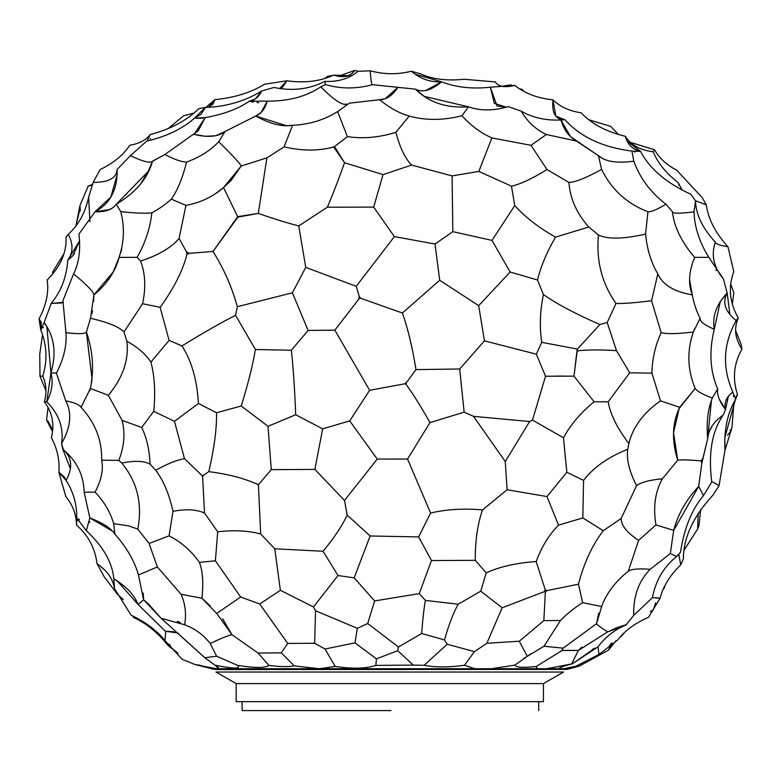 <?xml version="1.0" encoding="UTF-8"?>
<svg xmlns="http://www.w3.org/2000/svg" width="781" height="781" viewBox="0 0 781 781"><rect width="100%" height="100%" fill="white"/><g stroke="black" fill="none" stroke-linecap="round" stroke-linejoin="round"><path stroke-width="1.17" d="M566.508 669.405L575.9 666.261L598.968 654.488L598.041 646.814L572.453 663.762L546.788 668.731L537.191 668.731L536.293 666.437C522.967 667.94 515.85 667.501 514.943 665.1L527.263 656.313L519.287 641.221L486.836 643.29L502.154 607.774L544.337 591.647L545.333 592.174L543.849 620.651L519.287 641.221L486.836 643.29L502.154 607.774L480.754 591.188L502.154 607.774M594.976 648.084L572.453 663.762C563.677 665.959 559.235 667.609 559.128 668.731L537.191 668.731L536.293 666.437C522.967 667.94 515.85 667.501 514.943 665.1L527.263 656.313L519.287 641.221L543.849 620.651L560.465 620.475L544.025 646.229L527.263 656.313M104.049 576.544L117.062 593.804L123.31 599.554L117.062 593.804L104.049 576.544L97.01 563.667C107.173 570.628 113.011 578.946 114.514 588.62L131.13 615.213C145.686 622.154 156.981 630.628 165.006 640.654C156.981 630.628 145.686 622.154 131.13 615.213L114.514 588.62L113.811 578.887L117.17 580.83L138.052 604.445L165.338 631.233L177.453 632.913L204.759 657.7L216.571 656.225L237.522 665.334C241.456 668.966 233.968 668.927 215.068 665.217L218.739 668.731L209.298 668.185M198.335 664.846C214.609 669.376 213.535 669.268 195.094 664.553L182.139 659.301L165.006 640.654L165.767 631.819M566.664 669.405L216.63 669.571L211.134 668.731L216.249 668.731L195.094 664.553M609.561 645.692L611.757 642.968L608.497 650.143L616.16 640.576L608.497 650.143L579.404 666.017L566.977 669.385M560.172 667.716L559.128 668.731L568.304 668.731L575.9 666.261L563.638 668.731L568.304 668.731C565.288 669.707 565.737 669.707 569.661 668.731L579.404 666.017M575.9 666.261L563.638 668.731L546.788 668.731L572.453 663.762M491.542 668.731L537.191 668.731L491.542 668.731L514.943 665.1L491.542 668.731L475.004 668.731L491.542 668.731M268.967 665.441C265.159 668.126 254.674 668.087 237.522 665.334C241.456 668.966 233.968 668.927 215.068 665.217L218.582 667.765L218.739 668.731L475.004 668.731L319.429 668.731L335.205 666.408L325.003 648.991L314.645 643.271L287.72 643.417L281.297 652.857L294.32 665.89C288.306 666.945 279.852 666.798 268.967 665.441L258.062 653.053L232.006 634.728L216.698 613.436L240.685 597.006L259.751 604.016L280.369 590.299L313.464 606.954L315.544 610.752L314.645 643.271L287.72 643.417L281.297 652.857L258.062 653.053L268.967 665.441C279.852 666.798 288.306 666.945 294.32 665.89L319.429 668.731L335.205 666.408C352.27 669.063 365.82 668.721 375.886 665.383L413.286 665.109L397.734 650.7L398.466 647L421.662 633.508L444.516 639.922L447.162 644.218L474.428 651.647L486.836 643.29L474.428 651.647L464.461 665.266L475.004 668.731L464.461 665.266C448.714 667.413 435.3 667.423 424.21 665.295L413.286 665.109L424.21 665.295C435.3 667.423 448.714 667.413 464.461 665.266M216.249 668.731L319.429 668.731M598.041 646.814C605.656 636.691 614.979 629.437 626.001 625.025L633.694 615.399L652.399 597.66L660.052 598.256L648.494 617.332C635.246 622.994 625.054 630.472 617.927 639.766L598.968 654.488M626.303 624.663L617.029 627.582L607.706 631.897L625.962 625.005L633.694 615.399C633.166 596.499 638.643 581.142 650.124 569.339L648.904 570.667M560.875 651.071L561.92 650.524L563.14 648.152L596.547 623.677L601.634 606.544L582.655 602.639C574.23 607.999 566.83 613.944 560.465 620.475L544.025 646.229L563.14 648.152L561.92 650.524L578.389 650.407L607.706 631.897L578.389 650.407L571.79 663.704L578.389 650.407L562.261 650.407L536.293 666.437L562.261 650.407M620.856 636.818L624.449 632.688L620.856 636.818M566.401 669.395L568.304 668.731M313.464 606.954L338.017 575.509L313.464 606.954L315.544 610.752L357.288 628.314L355.052 642.861L376.403 658.842L397.734 650.7L398.466 647L421.662 633.508L444.516 639.922L447.162 644.218L424.21 665.295L447.162 644.218L474.428 651.647M375.886 665.383L376.403 658.842L375.886 665.383C365.82 668.721 352.27 669.063 335.205 666.408M216.571 656.225L210.235 643.485C220.779 638.448 228.032 635.529 232.006 634.728L222.585 618.728M204.759 657.7L215.068 665.217L204.759 657.7L161.062 618.24L184.638 624.771C186.483 613.954 185.302 603.791 181.104 594.292L201.918 598.226L208.703 604.426M168.081 645.37L178 653.131L168.374 645.897L166.128 643.212L167.495 643.71M655.679 597.719L660.052 598.256C663.098 586.385 669.991 575.246 680.749 564.858L683.414 558.845L680.749 564.858C669.991 575.246 663.098 586.385 660.052 598.256M563.14 648.152L596.547 623.677C597.289 624.985 601.009 627.719 607.706 631.897C601.009 627.719 597.289 624.985 596.547 623.677L598.656 613.28M398.466 647L367.714 623.541L374.636 600.931L419.241 593.609L431.463 560.553L475.297 560.328L486.212 572.873C499.82 566.645 516.485 562.876 536.186 561.559C541.565 546.905 549.014 534.77 558.513 525.164L582.831 517.901L583.563 480.393C593.335 467.516 608.067 457.139 627.758 449.27C626.264 459.082 629.203 471.207 636.554 485.665L621.188 518.438C621.12 525.428 626.938 532.73 638.633 540.354L655.952 524.9L673.681 530.387L670.313 553.524L650.124 569.339C639.346 568.392 632.073 568.988 628.305 571.136C615.135 581.806 606.251 593.609 601.634 606.544L582.655 602.639L578.467 584.188C584.11 562.671 592.369 544.845 603.264 530.729L621.188 518.438C621.12 525.428 626.938 532.73 638.633 540.354L628.305 571.136C632.073 568.988 639.346 568.392 650.124 569.339L670.313 553.524L676.629 556.502C663.821 566.742 655.737 580.459 652.399 597.66M653.355 609.756L650.28 611.66L653.355 609.756L655.63 602.864M315.544 610.752L314.645 643.271L325.003 648.991L355.052 642.861L357.288 628.314L367.714 623.541L374.636 600.931L419.241 593.609L425.401 600.413L458.213 604.211C453.351 612.763 448.782 624.663 444.516 639.922C448.782 624.663 453.351 612.763 458.213 604.211L480.754 591.188L486.212 572.873L480.754 591.188M425.401 600.413C423.946 608.389 422.706 619.411 421.662 633.508C422.706 619.411 423.946 608.389 425.401 600.413L419.241 593.609L431.463 560.553L475.297 560.328L486.212 572.873C499.82 566.645 516.485 562.876 536.186 561.559L545.226 589.733L544.337 591.647L545.333 592.174L543.849 620.651M376.403 658.842L397.734 650.7M259.751 604.016L287.72 643.417L259.751 604.016L280.369 590.299L274.775 548.779L323.031 551.259L338.017 575.509L354.174 577.862L370.126 535.981L418.655 536.918L431.463 560.553L418.655 536.918L430.585 513C446.752 509.28 464.06 508.255 482.512 509.925C477.552 524.188 475.141 540.989 475.297 560.328C475.141 540.989 477.552 524.188 482.512 509.925L507.123 489.736L546.973 496.57L558.513 525.164C549.014 534.77 541.565 546.905 536.186 561.559L545.226 589.733L546.915 590.621L578.467 584.188C584.11 562.671 592.369 544.845 603.264 530.729L582.831 517.901L603.264 530.729M210.86 644.305L210.235 643.485C220.779 638.448 228.032 635.529 232.006 634.728M210.235 643.485C203.216 634.65 194.684 628.412 184.638 624.771C186.483 613.954 185.302 603.791 181.104 594.292L157.362 566.977L149.083 543.459L169.057 535.864C181.055 541.916 191.189 550.751 199.458 562.388L215.39 560.787L240.685 597.006L216.698 613.436L201.918 598.226C203.577 583.202 202.748 571.262 199.458 562.388C191.189 550.751 181.055 541.916 169.057 535.864L173.001 511.33C186.005 508.822 196.519 509.397 204.544 513.068L217.714 531.802C233.958 529.938 248.29 530.66 260.688 533.96L274.775 548.779L280.369 590.299M168.374 645.897L166.128 643.212L170.404 644.979M166.128 643.212C156.639 631.644 145.744 623.043 133.444 617.4L132.858 616.043M65.829 496.57L58.878 472.271L65.829 496.57C72.633 504.731 76.216 514.259 76.577 525.164C88.341 535.483 95.155 548.321 97.01 563.667C95.155 548.321 88.341 535.483 76.577 525.164L76.694 517.901L86.349 530.729C103.219 546.427 112.376 562.486 113.811 578.887C126.171 586.258 134.244 594.771 138.052 604.445L143.626 599.798L148.165 603.723L161.062 618.24L143.626 599.798L138.452 574.972L157.362 566.977L181.104 594.292M143.216 593.091L143.626 599.798L138.052 604.445L165.338 631.233L173.987 631.78M133.2 616.473L133.444 617.4L133.2 616.473M678.728 553.983L680.749 564.858M676.629 556.502L680.554 552.196L676.629 556.502L670.313 553.524M663.02 589.733L664.904 585.672L664.27 588.093M697.687 528.922L699.015 525.359L700.664 509.456L699.015 525.359L697.687 528.922L684.39 549.678L697.687 528.922L698.136 513.205M582.655 602.639L578.467 584.188L546.915 590.621L545.333 592.174L546.915 590.621L545.226 589.733L544.337 591.647M240.685 597.006L215.39 560.787L217.714 531.802C233.958 529.938 248.29 530.66 260.688 533.96L274.775 548.779L323.031 551.259L338.017 575.509L354.174 577.862L374.636 600.931L354.174 577.862L370.126 535.981L418.655 536.918L430.585 513C446.752 509.28 464.06 508.255 482.512 509.925L507.123 489.736L546.973 496.57L558.513 525.164M86.349 530.729L89.825 517.949L112.776 531.265L114.846 534.097C126.659 547.393 134.527 561.022 138.452 574.972L157.362 566.977M703.486 495.632C691.722 509.593 684.078 528.454 680.554 552.196C684.078 528.454 691.722 509.593 703.486 495.632L711.764 481.965C711.667 481.36 714.098 482.59 719.067 485.645L712.955 495.125C693.216 516.553 683.365 537.797 683.414 558.845C683.365 537.797 693.216 516.553 712.955 495.125L719.067 485.645L724.973 450.207L731.953 427.666L724.973 450.207L719.067 485.645C714.098 482.59 711.667 481.36 711.764 481.965L703.486 495.632L698.712 486.338L673.681 530.387C677.859 514.406 686.206 499.723 698.712 486.338L701.768 463.592L707.674 438.678C708.611 429.316 713.775 421.476 723.147 415.15C711.93 431.19 708.133 453.458 711.764 481.965C708.133 453.458 711.93 431.19 723.147 415.15L725.51 409.566L728.341 396.328M638.633 540.354L655.952 524.9L673.681 530.387M582.831 517.901L583.563 480.393C593.335 467.516 608.067 457.139 627.758 449.27C626.264 459.082 629.203 471.207 636.554 485.665C641.279 482.219 649.89 479.934 662.376 478.802C655.113 491.854 652.975 507.22 655.952 524.9M662.376 478.802L677.723 460.194L662.376 478.802C649.89 479.934 641.279 482.219 636.554 485.665L621.188 518.438M217.714 531.802L204.544 513.068L202.621 477.103L203.245 475.483L208.781 471.646C228.169 474.087 244.717 478.441 258.413 484.708L271.261 469.674L314.87 469.401L344.509 500.465L347.174 515.128L370.126 535.981L347.174 515.128C342.039 526.062 333.995 538.109 323.031 551.259C333.995 538.109 342.039 526.062 347.174 515.128L344.509 500.465L377.252 459.062L407.555 459.043L429.96 422.628L464.139 412.153L473.52 416.341L505.258 461.542L529.606 421.535L532.496 420.09L563.472 437.79L566.83 472.271L583.563 480.393L566.83 472.271L546.973 496.57L566.83 472.271L563.472 437.79C570.686 424.483 580.898 412.495 594.107 401.805L608.204 401.795C610.234 414.174 617.127 428.095 628.881 443.559C632.756 427.236 643.29 412.993 660.482 400.829L679.714 407.311C672.187 422.716 671.523 440.347 677.723 460.194C681.608 459.599 689.418 459.843 701.172 460.917L701.768 463.592L702.968 458.115L701.172 460.917L701.768 463.592M730.86 431.219L727.531 435.144L730.86 431.219L730.42 429.765L730.86 431.219L730.04 430.341L730.86 431.219M78.08 520.702L76.694 517.901C76.948 504.438 73.404 491.932 66.073 480.393L58.878 472.271C59.766 460.038 57.257 448.548 51.361 437.79C54.709 424.483 52.386 412.495 44.371 401.805C52.386 412.495 54.709 424.483 51.361 437.79C57.257 448.548 59.766 460.038 58.878 472.271L64.52 477.123L66.073 480.393C73.141 467.516 72.047 457.139 62.802 449.27C76.606 460.605 83.723 474.907 84.163 492.196L89.825 517.949C102.965 523.006 111.302 528.395 114.846 534.097L113.723 523.67L128.494 525.828L137.798 529.127C142.591 503.813 137.261 481.799 121.807 463.094C134.703 460.478 144.124 460.839 150.059 464.178L155.77 470.25C167.046 463.943 176.604 460.077 184.462 458.632L174.475 421.301L198.452 403.484L216.503 412.768C216.874 428.349 214.297 447.972 208.781 471.646C228.169 474.087 244.717 478.441 258.413 484.708L271.261 469.674L314.87 469.401L344.509 500.465L377.252 459.062L407.555 459.043L430.585 513L407.555 459.043L429.96 422.628L464.139 412.153L473.52 416.341L505.258 461.542L507.123 489.736L505.258 461.542L529.606 421.535L473.52 416.341L529.606 421.535L532.496 420.09L545.528 376.247L573.986 376.13L594.107 401.805L608.204 401.795C610.234 414.174 617.127 428.095 628.881 443.559L627.758 449.27L628.881 443.559C632.756 427.236 643.29 412.993 660.482 400.829L679.714 407.311L695.149 388.45C697.072 391.261 702.793 394.473 712.331 398.085C707.84 408.961 706.278 422.492 707.674 438.678L702.968 458.115L701.172 460.917C689.418 459.843 681.608 459.599 677.723 460.194L673.544 432.791L679.148 408.541L695.149 388.45C697.072 391.261 702.793 394.473 712.331 398.085L712.662 397.246M258.413 484.708L260.688 533.96L258.413 484.708M70.417 468.688L62.802 449.27C76.606 460.605 83.723 474.907 84.163 492.196L95.077 492.137C103.99 501.402 110.209 511.916 113.723 523.67L114.846 534.097C126.659 547.393 134.527 561.022 138.452 574.972M148.595 542.639L149.503 544.191L149.083 543.459L169.057 535.864M113.723 523.67L128.494 525.828L137.798 529.127L149.083 543.459M155.77 470.25C163.6 480.852 169.34 494.549 173.001 511.33C169.34 494.549 163.6 480.852 155.77 470.25C167.046 463.943 176.604 460.077 184.462 458.632L201.83 475.395L202.621 477.103L203.245 475.483L208.781 471.646C214.297 447.972 216.874 428.349 216.503 412.768L241.222 406.003L268.029 426.289L271.261 469.674L268.029 426.289L295.696 414.75L322.67 428.857L349.732 420.891L377.252 459.062L349.732 420.891L369.608 390.315L404.675 383.822L405.974 384.203C413.315 394.337 421.31 407.145 429.96 422.628C421.31 407.145 413.315 394.337 405.974 384.203L406.598 382.339L415.99 369.598L459.706 369.013L464.139 412.153L459.706 369.013L484.435 340.838L536.362 354.193L545.528 376.247L573.986 376.13L576.964 350.942C586.453 349.722 599.623 349.615 616.473 350.62L629.691 372.801L608.204 401.795L629.691 372.801L651.92 373.142L660.482 400.829M39.753 354.193L42.525 334.746L39.753 354.193L39.987 376.247L42.789 376.13C46.333 384.242 46.86 392.804 44.371 401.805L46.772 401.795C59.044 414.174 63.964 428.095 61.553 443.559L63.456 449.827M66.073 480.393C73.404 491.932 76.948 504.438 76.694 517.901M45.923 390.637L39.987 376.247L42.789 376.13C46.333 384.242 46.86 392.804 44.371 401.805L46.772 401.795C59.044 414.174 63.964 428.095 61.553 443.559C70.817 427.236 72.203 412.993 65.731 400.829C74.127 402.41 79.242 404.568 81.068 407.311C95.262 422.716 102.126 440.347 101.676 460.194C103.59 469.381 101.393 480.032 95.077 492.137L84.163 492.196L89.825 517.949M711.579 480.686L711.764 481.965M723.147 415.15L725.51 409.566C723.967 402.605 726.418 396.807 732.851 392.169L735.663 399.267C727.453 412.885 723.889 429.862 724.973 450.207L724.856 437.458L736.405 395.967L737.498 394.522L735.653 398.076M733.935 402.322L731.953 427.666M80.687 406.823L81.068 407.311C95.262 422.716 102.126 440.347 101.676 460.194L118.819 460.39C124.277 446.42 125.37 433.084 122.1 420.373L141.673 427.451L153.74 411.362C155.575 392.55 154.638 376.12 150.928 362.091L169.096 340.379L181.953 345.915C191.589 360.842 197.085 380.035 198.452 403.484L216.503 412.768L241.222 406.003L268.029 426.289L295.696 414.75L322.67 428.857L314.87 469.401L322.67 428.857L349.732 420.891L369.608 390.315L404.675 383.822L406.598 382.339L415.99 369.598L459.706 369.013L484.435 340.838L536.362 354.193L541.731 342.342L577.403 349.078L576.964 350.942C586.453 349.722 599.623 349.615 616.473 350.62L629.691 372.801L651.92 373.142C652.252 358.743 655.327 345.27 661.146 332.716C666.837 334.141 677.566 333.917 693.352 332.023C686.802 350.864 687.407 369.667 695.149 388.45M201.83 475.395L203.245 475.483L201.83 475.395L184.462 458.632L174.475 421.301L198.452 403.484C197.085 380.035 191.589 360.842 181.953 345.915C203.743 332.54 221.609 322.338 235.559 315.309L255.397 349.498C252.79 365.166 248.065 384.008 241.222 406.003C248.065 384.008 252.79 365.166 255.397 349.498L291.362 350.239L308.114 330.431L292.406 292.807L305.742 267.375L356.224 286.315L359.182 296.204L358.938 298.928L360.5 298.215L402.42 313.005C407.985 328.947 412.505 347.809 415.99 369.598C412.505 347.809 407.985 328.947 402.42 313.005L439.693 280.272L478.685 305.644L484.435 340.838L478.685 305.644L510.159 272.022L537.543 280.008L543.43 294.564C540.003 310.984 539.437 326.917 541.731 342.342L536.362 354.193L545.528 376.247L532.496 420.09L563.472 437.79M101.676 460.194L118.819 460.39L121.807 463.094C134.703 460.478 144.124 460.839 150.059 464.178C149.474 449.876 146.672 437.633 141.673 427.451C146.672 437.633 149.474 449.876 150.059 464.178M153.74 411.362L174.475 421.301L153.74 411.362C155.575 392.55 154.638 376.12 150.928 362.091L169.096 340.379L181.953 345.915C203.743 332.54 221.609 322.338 235.559 315.309L237.336 306.679L292.406 292.807L305.742 267.375L356.224 286.315L394.376 236.604L435.027 244.033L439.693 280.272L478.685 305.644L510.159 272.022L537.543 280.008L543.43 294.564C556.892 303.994 575.704 313.972 599.886 324.505L607.208 322.524L616.473 350.62L607.208 322.524L616.004 303.448C623.345 303.692 635.207 302.794 651.569 300.744L661.146 332.716C666.837 334.141 677.566 333.917 693.352 332.023L700.127 318.248C699.669 321.352 704.384 325.023 714.273 329.26L720.316 301.525L727.189 293.021C722.093 302.315 725.1 311.512 736.19 320.61C723.157 343.718 722.044 367.578 732.851 392.169C722.044 367.578 723.157 343.718 736.19 320.61L736.463 319.849M52.571 431.678L46.567 420.09L48.217 421.496L52.747 430.028L46.567 420.09L48.041 407.623M61.553 443.559L62.802 449.27M712.331 398.085L717.68 388.948C716.841 394.747 719.447 401.619 725.51 409.566L719.311 399.218M711.432 400.458L707.674 438.678M735.663 399.267L737.498 394.522C732.275 378.736 733.759 363.604 741.95 349.117L741.11 344.362L735.585 330.509M738.318 318.023C729.542 302.667 728.029 287.223 733.779 271.681C728.029 287.223 729.542 302.667 738.318 318.023L736.19 320.61L738.318 318.023C733.74 328.069 734.95 338.427 741.95 349.117L741.325 348.053M577.403 349.078L599.886 324.505L577.403 349.078L573.986 376.13L594.107 401.805M717.68 388.948C710.017 371.17 708.875 351.274 714.273 329.26C712.038 316.549 716.343 304.463 727.189 293.021L729.884 314.421M563.706 376.081L554.49 376.13L563.706 376.081M730.752 283.991L733.847 292.924L732.266 304.092M405.974 384.203L406.598 382.339L404.675 383.822L405.974 384.203M40.739 329.963L39.05 318.912C46.362 304.883 49.057 291.918 47.133 280.008C60.527 266.682 66.824 252.39 66.034 237.131L66.629 236.623L66.034 237.131C66.824 252.39 60.527 266.682 47.133 280.008C49.057 291.918 46.362 304.883 39.05 318.912L41.686 327.883L39.05 318.912L41.393 322.377L40.739 329.963C46.909 344.987 47.602 360.373 42.789 376.13C47.602 360.373 46.909 344.987 40.739 329.963L44.166 322.524L46.909 326.936L50.931 372.801L56.408 373.142L65.731 400.829C74.127 402.41 79.242 404.568 81.068 407.311L90.362 388.45L108.325 395.303C122.949 377.711 129.119 359.69 126.834 341.229L123.994 331.974L142.591 303.702L160.134 307.363C173.89 288.287 182.803 270.675 186.884 254.538L189.148 253.337L213.008 251.462C223.639 268.283 231.752 286.686 237.336 306.679L235.559 315.309L255.397 349.498L291.362 350.239C293.256 367.334 294.691 388.831 295.696 414.75C294.691 388.831 293.256 367.334 291.362 350.239L308.114 330.431L334.864 330.158L358.938 298.928L360.5 298.215L402.42 313.005L439.693 280.272L435.027 244.033L452.814 231.654L492.01 240.411L510.159 272.022L492.01 240.411L514.757 205.579C525.379 217.294 538.958 227.808 555.506 237.131L588.776 227.007L598.48 235.013C596.03 260.6 601.878 283.405 616.004 303.448C623.345 303.692 635.207 302.794 651.569 300.744L661.146 332.716C655.327 345.27 652.252 358.743 651.92 373.142M56.427 373.035L56.408 373.142C63.817 358.743 66.99 345.27 65.946 332.716L62.919 300.744L73.599 273.877C86.75 284.714 93.515 291.723 93.915 294.915C106.968 284.069 115.354 271.563 119.073 257.398L137.105 257.32L140.59 261.01C158.133 255.387 170.971 247.889 179.093 238.517L186.386 251.707L186.884 254.538L189.148 253.337L213.008 251.462C223.639 268.283 231.752 286.686 237.336 306.679L292.406 292.807L308.114 330.431L334.864 330.158L369.608 390.315L334.864 330.158L358.938 298.928M89.952 390.49L90.362 388.45L108.325 395.303L122.1 420.373L141.673 427.451M66.034 237.131L68.259 234.329C73.394 243.975 73.219 252.634 67.722 260.307C66.649 276.894 61.133 291.274 51.185 303.448L44.166 322.524C54.426 336.699 56.681 353.451 50.931 372.801L46.772 401.776C51.995 391.837 53.381 382.173 50.931 372.801L56.408 373.142L65.731 400.829M86.886 330.871L86.379 332.032C85.48 333.917 78.666 334.141 65.946 332.716C78.666 334.141 85.48 333.917 86.388 332.023L92.07 379.029L90.362 388.45C94.228 369.667 92.9 350.864 86.388 332.023L90.567 318.248C108.422 322.485 119.571 327.054 123.994 331.974C119.571 327.054 108.422 322.485 90.567 318.248L93.915 294.915L93.652 301.427M651.569 300.744L657.807 273.877C651.198 262.904 647.127 249.647 645.584 234.105L647.937 211.788C651.022 212.1 657.026 209.581 665.949 204.222L672.392 211.641C674.091 226.812 681.52 242.061 694.68 257.398L708.845 257.31L723.479 279.081L727.189 293.021L723.479 279.081C713.6 267.004 710.905 254.704 715.386 242.178C715.591 243.906 719.779 245.439 727.96 246.767L733.779 271.681L727.951 246.747C715.416 232.943 708.211 218.983 706.317 204.856L702.207 197.642L706.317 204.856C708.211 218.983 715.416 232.943 727.951 246.747L721.136 245.361M700.127 318.248C696.515 311.375 693.909 303.594 692.308 294.915L689.613 279.813M714.088 246.298L715.386 242.178L715.845 243.076M186.884 254.538L186.386 251.707L179.093 238.517L185.927 205.393C200.463 202.689 212.998 196.753 223.532 187.577L237.658 216.649L237.404 217.772L238.635 216.962L258.316 213.408C274.424 219.031 287.906 223.2 298.752 225.924L327.356 207.219L373.689 207.111L383.032 174.612L411.636 165.064L452.101 175.901L452.814 231.654L492.01 240.411L514.757 205.579C525.379 217.294 538.958 227.808 555.506 237.131C546.671 252.448 540.686 266.741 537.543 280.008C540.686 266.741 546.671 252.448 555.506 237.131L588.776 227.007L598.48 235.013C607.677 239.416 623.375 239.123 645.584 234.105C647.127 249.647 651.198 262.904 657.807 273.877C662.542 284.714 674.042 291.723 692.308 294.915C688.012 284.069 688.803 271.563 694.68 257.398L708.845 257.31C699.454 242.305 694.504 227.154 694.006 211.866L695.529 200.863C695.851 214.424 702.48 228.198 715.386 242.178C702.48 228.198 695.851 214.424 695.529 200.863L690.824 194.254C666.281 182.988 649.538 168.696 640.586 151.397L627.163 141.273L625.327 136.265C630.96 145.081 640.254 150.235 653.189 151.739L654.556 149.806C659.34 158.24 666.71 165.016 676.678 170.141L702.207 197.642L676.678 170.141C666.71 165.016 659.34 158.24 654.556 149.806L653.189 151.739C657.836 163.073 666.173 173.362 678.211 182.608L682.038 190.017M214.677 194.264L223.532 187.577L241.231 166.002L266.887 157.86L258.316 213.408C274.424 219.031 287.906 223.2 298.752 225.924L327.356 207.219L373.689 207.111L394.376 236.604L356.224 286.315L359.182 296.204L360.5 298.215M160.134 307.363L169.096 340.379L160.134 307.363L142.591 303.702C146.008 287.759 145.334 273.526 140.59 261.01C145.334 273.526 146.008 287.759 142.591 303.702M126.834 341.229C137.759 347.252 145.783 354.213 150.928 362.091M56.408 373.142L56.671 372.654M44.166 322.524L51.185 303.448L63.417 302.286M78.901 234.105C80.785 249.783 79.018 263.041 73.599 273.877C79.018 263.041 80.785 249.783 78.901 234.105L95.048 211.788C105.445 212.1 112.532 209.581 116.301 204.222L120.772 211.641C134.342 213.135 144.71 213.555 151.846 212.901C159.558 208.586 166.06 204.007 171.342 199.145C177.531 190.408 182.598 178.039 186.542 162.048C199.575 157.381 210.304 150.616 218.739 141.742L225.006 131.55L255.719 116.027C270.031 123.964 282.322 127.049 292.592 125.272L284.069 146.906L266.887 157.86L258.316 213.408L237.658 216.649L238.635 216.962L237.404 217.772L213.008 251.462L237.658 216.649L223.532 187.577L231.137 180.382L241.231 166.002L266.887 157.86L284.069 146.906C302.511 151.075 319.048 151.084 333.672 146.945L344.548 162.741L383.032 174.612L373.689 207.111L394.376 236.604L435.027 244.033L452.814 231.654L452.101 175.901L478.812 171.42L511.467 186.161L514.757 205.579L511.467 186.161C520.136 184.306 531.988 178.781 547.003 169.575L568.9 182.393C570.15 198.706 576.778 213.574 588.776 227.007C576.778 213.574 570.15 198.706 568.9 182.393C574.513 182.529 585.428 178.224 601.634 169.467L598.441 155.692C605.216 161.657 617.01 163.493 633.83 161.198L631.936 151.094L640.586 151.397C649.538 168.696 666.281 182.988 690.824 194.254L695.529 200.863L694.006 211.866C679.236 213.711 672.041 213.643 672.392 211.641C672.041 213.643 679.236 213.711 694.006 211.866C694.504 227.154 699.454 242.305 708.845 257.31M695.432 200.737L706.317 204.856L695.432 200.737M543.43 294.564C540.003 310.984 539.437 326.917 541.731 342.342M599.886 324.505L607.208 322.524L616.004 303.448M298.752 225.924L305.742 267.375L298.752 225.924M186.386 251.707L189.148 253.337L186.386 251.707M213.135 251.023L212.588 251.336L213.135 251.023M52.669 272.022L64.071 253.405L52.669 272.022L52.678 274.063M80.218 207.99L75.962 225.709L79.955 205.579L88.165 186.161L79.955 205.579L80.287 210.821L80.082 206.574M129.724 145.295C139.243 143.626 146.106 140.033 150.313 134.508C170.707 129.148 186.864 120.528 198.784 108.666L205.403 107.446L198.784 108.666C186.864 120.528 170.707 129.148 150.313 134.508C146.106 140.033 139.243 143.626 129.724 145.295C123.164 155.204 113.284 163.297 100.085 169.575L93.134 182.393L88.643 197.183C85.295 212.676 78.5 225.055 68.259 234.329C78.5 225.055 85.295 212.676 88.643 197.183L89.913 221.687M92.783 184.238L88.165 186.161L92.646 184.872M79.574 240.899L72.828 255.758L67.722 260.307L79.574 240.899M51.185 303.448L61.884 302.95M121.699 249.08L119.073 257.398L137.105 257.32L140.59 261.01M73.599 273.877C86.75 284.714 93.515 291.723 93.915 294.915L113.255 271.915L119.073 257.398C124.189 242.061 124.755 226.812 120.772 211.641C134.342 213.135 144.71 213.555 151.846 212.901C150.186 228.169 145.266 242.979 137.105 257.32C145.266 242.979 150.186 228.169 151.846 212.901M598.48 235.013C607.677 239.416 623.375 239.123 645.584 234.105L647.937 211.788C651.022 212.1 657.026 209.581 665.949 204.222C650.7 192.595 639.99 178.263 633.83 161.198C639.99 178.263 650.7 192.595 665.949 204.222M452.101 175.901L478.812 171.42L511.467 186.161C520.136 184.306 531.988 178.781 547.003 169.575L568.9 182.393C574.513 182.529 585.428 178.224 601.634 169.467C611.455 189.519 626.889 203.626 647.937 211.788C626.889 203.626 611.455 189.519 601.634 169.467L598.441 155.692L602.502 158.494M682.028 190.017L678.211 182.608C666.173 173.362 657.836 163.073 653.189 151.739C640.254 150.235 630.96 145.081 625.327 136.265C606.486 131.813 591.754 124.013 581.152 112.845C569.203 110.97 559.801 106.636 552.958 99.841C537.709 98.308 524.978 93.486 514.796 85.402C504.76 87.843 498.249 86.681 495.281 81.927L463.982 79.252L495.281 81.927C498.249 86.681 504.76 87.843 514.796 85.402C524.978 93.486 537.709 98.308 552.958 99.841C559.801 106.636 569.203 110.97 581.152 112.845C591.754 124.013 606.486 131.813 625.327 136.265C627.328 144.309 632.415 149.356 640.586 151.397M610.781 126.415L588.757 119.708L610.781 126.415L618.445 134.488M630.335 142.347L654.556 149.806M344.548 162.741C338.017 181.016 332.286 195.836 327.356 207.219C332.286 195.836 338.017 181.016 344.548 162.741L334.551 146.584L333.672 146.945L334.522 147.424L334.551 146.584L347.379 136.616C363.038 138.959 379.205 137.524 395.889 132.301C399.911 147.648 405.163 158.572 411.636 165.064L383.032 174.612M411.636 165.064C405.163 158.572 399.911 147.648 395.889 132.301L409.215 116.076C425.655 120.606 443.237 120.499 461.961 115.734C470.523 125.36 480.51 132.77 491.893 137.954L478.812 171.42L491.893 137.954L530.992 145.295L546.339 134.508L576.534 141.088L598.441 155.692L570.501 136.636L560.934 119.952L564.995 119.757C580.283 136.87 602.59 147.316 631.936 151.094L633.83 161.198M171.342 199.145L185.927 205.393L171.342 199.145C177.531 190.408 182.598 178.039 186.542 162.048C199.575 157.381 210.304 150.616 218.739 141.742C232.953 155.849 240.45 163.942 241.231 166.002C240.45 163.942 232.953 155.849 218.739 141.742M88.165 186.161L91.27 185.37M100.085 169.575L93.134 182.393C108.383 182.49 116.379 178.185 117.121 169.467L117.17 174.661L110.824 197.066L95.048 211.788L109.516 209.591M146.74 141.088C166.431 136.538 182.344 128.894 194.479 118.175C182.344 128.894 166.431 136.538 146.74 141.088L130.378 155.692L117.121 169.467C117.56 189.519 110.199 203.626 95.048 211.788M117.121 169.467L130.378 155.692C143.177 161.657 150.557 163.493 152.5 161.198L148.195 171.459L116.301 204.222L120.772 211.641M151.797 161.745L164.889 154.492C174.075 159.373 181.29 161.892 186.542 162.048M215.859 135.64L225.006 131.55C218.221 136.802 207.902 137.739 194.049 134.381L205.208 117.619C223.346 114.446 238.039 108.979 249.276 101.208L255.328 98.953L261.723 91.016L273.926 87.462C292.367 91.328 309.344 89.298 324.847 81.361C309.344 89.298 292.367 91.328 273.926 87.462L261.723 91.016C244.785 101.276 226.012 106.753 205.403 107.446L201 114.309L194.479 118.175L205.208 117.619L198.032 131.003L164.889 154.492L152.5 161.198C147.853 178.263 135.777 192.595 116.301 204.222M261.723 91.016C258.843 96.961 254.694 100.358 249.276 101.208L267.18 101.139L261.098 112.523L255.719 116.027L286.383 125.721L292.592 125.272C309.1 124.589 324.105 120.03 337.626 111.585L349.322 103.19L379.664 99.695C386.292 99.714 392.394 95.594 397.959 87.355L415.492 89.161C428.71 102.418 446.381 108.305 468.483 106.831L461.961 115.734C470.523 125.36 480.51 132.77 491.893 137.954L530.992 145.295L547.003 169.575L530.992 145.295L546.339 134.508C535.873 129.578 527.468 121.777 521.142 111.127C532.857 117.804 546.124 120.743 560.934 119.952C563.794 129.773 568.988 136.812 576.534 141.088M564.995 119.757L555.838 116.164L552.958 99.841C551.611 113.245 555.623 119.883 564.995 119.757C580.283 136.87 602.59 147.316 631.936 151.094M521.786 89.122L519.97 89.083L521.786 89.122L524.051 91.475L521.786 89.122L520.458 89.395L521.786 89.122M512.063 86.008L510.979 84.787L512.063 86.008M284.069 146.906L292.592 125.272C309.1 124.589 324.105 120.03 337.626 111.585L347.379 136.616L334.551 146.584M347.379 136.616L337.626 111.585L349.322 103.19L379.664 99.695C389.28 107.7 399.13 113.167 409.215 116.076L395.889 132.301M461.961 115.734L468.483 106.831C480.452 110.99 493.729 110.931 508.333 106.646L521.142 111.127C527.468 121.777 535.873 129.578 546.339 134.508M409.713 116.203L409.215 116.076M150.313 134.508L147.023 141.029M335.81 75.728L333.575 75.142C320.161 81.351 304.6 83.235 286.871 80.804L264.495 84.241C251.043 92.578 234.505 97.703 214.882 99.636L208.595 107.231L213.184 103.736L214.882 99.636L205.901 107.417L214.882 99.636C234.505 97.703 251.043 92.578 264.495 84.241L286.871 80.804L282.4 87.374L279.744 88.409L286.871 80.804C304.6 83.235 320.161 81.351 333.575 75.142C343.64 78.139 350.689 76.567 354.701 70.427L358.176 71.325M183.633 115.734L193.961 113.089L183.633 115.734L168.188 128.562M225.006 131.55L255.719 116.027C261.381 113.635 265.198 108.676 267.18 101.139C288.55 101.315 306.435 96.541 320.854 86.798L325.462 84.563C340.643 89.024 356.351 89.063 372.576 84.68L415.492 89.161C422.589 92.851 431.297 90.401 441.607 81.829C455.899 87.384 472.154 89.18 490.37 87.199L494.324 103.356L506.332 107.192L497.009 106.031L490.37 87.199L514.796 85.402L490.37 87.199C472.154 89.18 455.899 87.384 441.607 81.829L415.307 74.283L411.304 71.237L420.363 73.804C432.313 79.232 446.849 81.048 463.982 79.252C446.849 81.048 432.313 79.232 420.363 73.804M521.142 111.127C532.857 117.804 546.124 120.743 560.934 119.952M501.988 86.281L510.979 84.787M194.049 134.381L205.169 136.255L214.795 135.855M267.18 101.139C288.55 101.315 306.435 96.541 320.854 86.798C335.43 101.784 344.919 107.251 349.322 103.19M379.664 99.695L385.082 98.796L397.959 87.355L372.576 84.68C371.795 85.871 370.995 81.234 370.165 70.788C384.164 74.537 397.88 74.683 411.304 71.237C420.52 78.94 430.614 82.464 441.607 81.829L425.821 90.469M415.492 89.161L424.308 96.395L468.483 106.831M205.403 107.446L194.479 118.175L202.748 118.224M327.756 76.313L324.564 78.559L327.756 76.313L332.14 75.484M354.603 70.475L338.573 76.196M372.576 84.68C371.795 85.871 370.995 81.234 370.165 70.788L358.069 71.325L370.165 70.788C384.164 74.537 397.88 74.683 411.304 71.237M325.462 84.563L324.847 81.361C337.88 82.093 348.951 78.744 358.069 71.325C348.951 78.744 337.88 82.093 324.847 81.361L325.462 84.563L320.854 86.798M249.276 101.208L253.298 102.106M351.362 75.835L333.575 75.142M147.306 137.749L146.223 138.657M165.006 640.654L165.709 631.849M563.384 672.031L215.995 672.031L236.155 683.609L236.155 701.66L242.12 701.66L242.12 710.583L390.969 710.583M563.589 672.031L543.43 683.609L236.155 683.609L543.43 683.609L543.43 701.66L236.155 701.66M581.825 647.117L578.409 650.466M594.995 648.123L592.388 649.362M530.807 653.863L528.737 655.249M525.222 657.495L523.787 658.383M210.245 606.066L208.664 604.465M180.216 622.418L177.287 621.393M118.771 581.865L117.17 580.839M149.317 604.836L148.136 603.742M104.019 569.466L100.671 566.537M79.379 519.599L78.51 519.014M678.406 555.486L678.504 554.53M89.688 522.489L89.776 521.991M709.822 430.458L711.53 427.305M726.916 398.466L728.429 396.397M679.148 408.541L679.958 406.784M70.407 468.688L70.485 468.161M719.36 303.077L720.326 301.534M733.574 396.475L733.291 395.938M694.514 328.889L693.84 330.597M46.899 326.936L47.348 327.727M69.665 418.069L69.714 415.482M91.572 382.583L92.051 379.029M43.453 327.298L42.955 327.874M92.558 310.897L92.09 313.474M659.232 276.611L659.779 277.47M673.046 215.732L673.652 218.553M716.343 270.568L715.865 269.914M678.787 185.097L678.543 184.228M72.779 255.709L74.41 253.786M121.641 249.061L120.948 251.941M150.333 138.598L150.128 139.086M110.668 179.161L109.936 179.513M148.136 171.439L141.068 183.291M111.751 208.4L109.447 209.445M634.494 151.953L635.07 151.992M198.023 131.003L197.564 131.491M415.307 74.283L416.195 74.878M513.81 85.646L514.318 85.519M287.681 125.712L286.383 125.702M345.241 104.049L346.159 104.127M352.456 72.965L350.933 74.283M258.696 102.653L256.988 102.545M213.125 103.697L212.393 104.693M178.81 633.742L177.18 632.786M538.724 710.583L538.724 701.66"/></g></svg>
